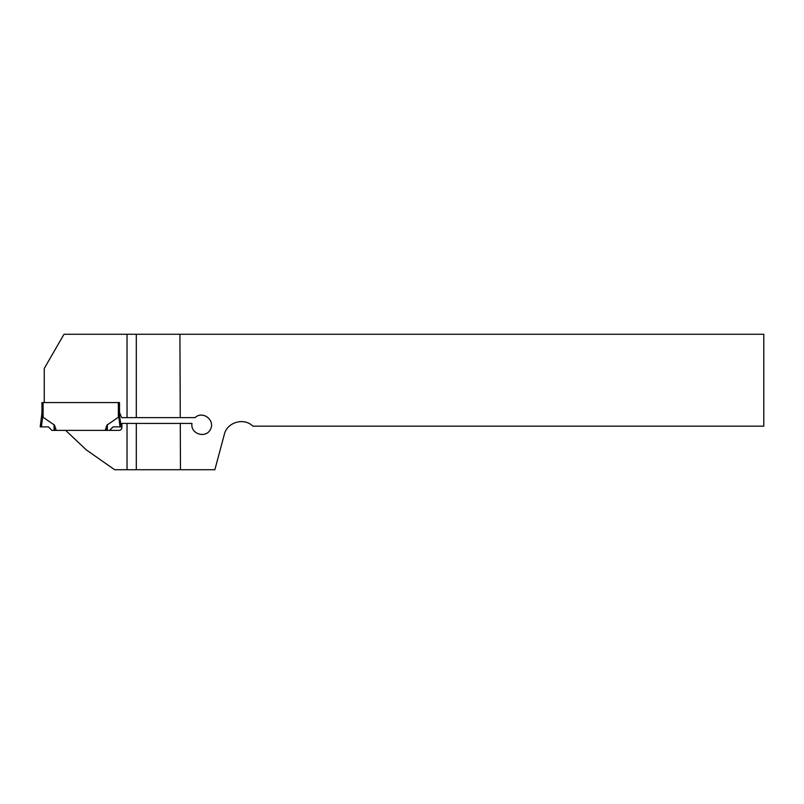 <?xml version="1.0" encoding="UTF-8"?>
<svg xmlns="http://www.w3.org/2000/svg" width="804" height="804" viewBox="0 0 804 804"><rect width="100%" height="100%" fill="white"/><g stroke="black" fill="none" stroke-linecap="round" stroke-linejoin="round"><path stroke-width="1.21" d="M136.298 469.727L127.032 469.727L127.032 423.417L136.298 423.417L136.298 469.727L214.859 469.727L224.326 434.411C227.11 422.15 244.014 417.276 252.898 426.17L763.8 426.17L763.8 334.273L179.915 334.273L180.257 417.628L195.04 417.628C202.668 410.301 215.542 420.231 210.407 429.467C205.653 438.914 190.206 433.848 191.975 423.417L180.277 423.417L180.468 469.727M65.637 430.391L86.51 450.049L114.62 469.727L127.032 469.727M127.032 423.417L121.876 423.417L121.876 427.497A2.894 2.894 0 0 1 118.982 430.391L107.073 430.391L107.153 424.984L105.475 430.391L107.073 430.391M44.25 402.553L44.25 368.463L63.988 334.273L179.915 334.273M136.298 334.273L136.298 417.628L121.625 417.628L119.505 412.392L119.505 402.553L41.939 402.553L41.939 413.206L42.682 416.12M180.277 423.417L136.298 423.417M136.298 417.628L180.257 417.628M43.094 402.553L43.094 417.256L54.29 424.984M41.939 413.206L40.2 426.894L48.391 426.894L51.898 430.391L56.27 430.391L54.602 425.447M56.27 430.391L105.173 430.391L106.842 425.447M118.349 402.553L118.349 417.256L107.153 424.984M43.094 417.256L42.723 416.321L41.426 426.894M42.421 415.286L42.14 414.432M119.505 412.392L118.349 417.256M109.545 430.391L113.052 426.894L121.243 426.894L119.304 414.432M118.761 416.12L119.022 415.286M55.968 430.391L54.3 425.447L54.37 430.391M120.017 426.894L118.721 416.321M48.391 426.894L40.2 426.894L48.391 426.894M127.032 417.628L127.032 334.273M54.139 430.391L54.049 424.552M107.304 430.391L107.394 424.552"/></g></svg>
